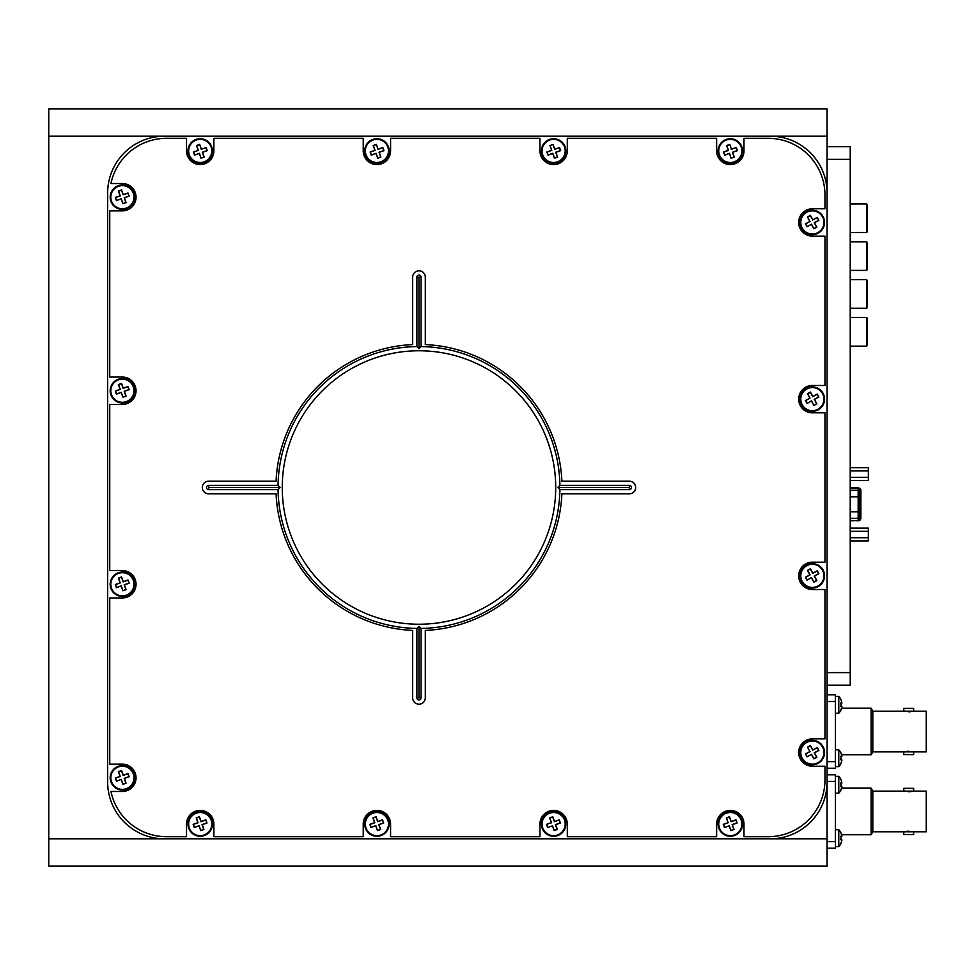 <?xml version="1.0" encoding="UTF-8"?>
<svg xmlns="http://www.w3.org/2000/svg" width="975" height="975" viewBox="0 0 975 975"><rect width="100%" height="100%" fill="white"/><g stroke="black" fill="none" stroke-linecap="round" stroke-linejoin="round"><path stroke-width="1.46" d="M48.75 136.195L827.08 136.195L827.08 108.847L48.75 108.847L48.75 838.805L827.08 838.805L827.08 136.195M48.75 838.805L48.75 866.153L827.08 866.153L827.08 838.805M866.58 203.933L866.58 232.55L867.421 231.697L867.421 204.774L866.58 203.933L850.224 203.933M866.58 232.55L850.224 232.55M866.58 241.8L866.58 270.404L867.421 269.563L867.421 242.641L866.58 241.8L850.224 241.8M866.58 270.404L850.224 270.404M866.58 279.667L866.58 308.271L867.421 307.43L867.421 280.507L866.58 279.667L850.224 279.667M866.58 308.271L850.224 308.271M866.58 317.533L866.58 346.137L867.421 345.296L867.421 318.374L866.58 317.533L850.224 317.533M866.58 346.137L850.224 346.137M860.876 498.981C860.876 496.507 860.876 496.507 860.876 498.981C860.876 501.467 860.876 501.467 860.876 498.981M860.876 501.662C860.876 499.176 860.876 499.176 860.876 501.662C860.876 504.136 860.876 504.136 860.876 501.662M860.876 507C860.876 504.514 860.876 504.514 860.876 507C860.876 509.486 860.876 509.486 860.876 507M860.876 512.338C860.876 509.864 860.876 509.864 860.876 512.338M860.876 496.312C860.876 498.798 860.876 498.798 860.876 496.312M860.876 515.019C860.876 517.493 860.876 517.493 860.876 515.019M860.876 511.851L860.876 518.676L860.34 519.553L860.34 517.506L859.243 518.115L859.243 511.851L860.876 511.851L860.876 492.022A1.073 0.999 180 0 0 860.34 491.144L860.34 488.743L860.876 489.669L860.876 492.022L860.876 489.974L859.243 488.512L860.34 488.743M860.876 493.643C860.876 491.156 860.876 491.156 860.876 493.643M860.876 504.331C860.876 501.845 860.876 501.845 860.876 504.331L860.876 504.331M860.876 509.669C860.876 507.195 860.876 507.195 860.876 509.669L860.876 509.669M850.224 520.845L859.243 520.553L860.34 519.919L859.243 520.15L859.243 518.115A2.133 2.011 180 0 1 858.171 518.383L858.171 511.851L859.243 511.851L859.243 496.811L860.876 496.811M850.224 531.314L868.359 531.314L868.359 528.109L850.224 528.109M868.359 531.314L868.359 540.93L850.224 540.93M850.224 537.725L868.359 537.725M850.224 480.553L868.359 480.553L868.359 477.348L850.224 477.348M868.359 477.348L868.359 467.732L850.224 467.732M868.359 470.937L850.224 470.937M850.224 685.242L827.08 685.242L850.224 685.242L850.224 672.616L827.08 672.616M827.08 146.713L850.224 146.713L850.224 672.616M559.906 489.608L629.338 489.608A2.108 2.108 0 0 0 631.447 487.5A2.108 2.108 0 0 0 629.338 485.392L629.338 487.5L557.822 487.5L559.906 489.608A140.936 140.936 0 0 1 421.09 628.424L418.982 626.34L416.886 628.424A140.936 140.936 0 0 1 278.058 489.608L280.142 487.5L208.626 487.5L208.626 489.608L278.058 489.608M282.25 487.5A136.732 136.732 0 0 0 418.982 624.232A136.732 136.732 0 0 0 555.713 487.5A136.732 136.732 0 0 0 418.982 350.768A136.732 136.732 0 0 0 282.25 487.5M110.175 197.206A12.2 12.2 0 0 0 122.375 209.406A12.2 12.2 0 0 0 134.574 197.206A12.2 12.2 0 0 0 122.375 185.006A12.2 12.2 0 0 0 110.175 197.206M110.175 390.731A12.2 12.2 0 0 0 122.375 402.931A12.2 12.2 0 0 0 134.574 390.731A12.2 12.2 0 0 0 122.375 378.532A12.2 12.2 0 0 0 110.175 390.731M110.175 584.269A12.2 12.2 0 0 0 122.375 596.468A12.2 12.2 0 0 0 134.574 584.269A12.2 12.2 0 0 0 122.375 572.069A12.2 12.2 0 0 0 110.175 584.269M110.175 777.794A12.2 12.2 0 0 0 122.375 789.994A12.2 12.2 0 0 0 134.574 777.794A12.2 12.2 0 0 0 122.375 765.594A12.2 12.2 0 0 0 110.175 777.794M800.158 575.847A12.2 12.2 0 0 0 812.358 588.047A12.2 12.2 0 0 0 824.557 575.847A12.2 12.2 0 0 0 812.358 563.648A12.2 12.2 0 0 0 800.158 575.847M800.158 752.554A12.2 12.2 0 0 0 812.358 764.753A12.2 12.2 0 0 0 824.557 752.554A12.2 12.2 0 0 0 812.358 740.354A12.2 12.2 0 0 0 800.158 752.554M188.004 150.93A12.2 12.2 0 0 0 200.204 163.13A12.2 12.2 0 0 0 212.416 150.93A12.2 12.2 0 0 0 200.204 138.718A12.2 12.2 0 0 0 188.004 150.93M364.711 150.93A12.2 12.2 0 0 0 376.911 163.13A12.2 12.2 0 0 0 389.11 150.93A12.2 12.2 0 0 0 376.911 138.718A12.2 12.2 0 0 0 364.711 150.93M541.418 150.93A12.2 12.2 0 0 0 553.617 163.13A12.2 12.2 0 0 0 565.817 150.93A12.2 12.2 0 0 0 553.617 138.718A12.2 12.2 0 0 0 541.418 150.93M554.604 158.011A7.154 7.154 0 0 0 557.322 157.036M718.112 150.93A12.2 12.2 0 0 0 730.312 163.13A12.2 12.2 0 0 0 742.511 150.93A12.2 12.2 0 0 0 730.312 138.718A12.2 12.2 0 0 0 718.112 150.93M731.055 158.035A7.154 7.154 0 0 0 731.213 158.023L734.114 157.012L732.42 152.258L737.173 150.564L736.149 147.664L731.384 149.358L729.787 144.41L726.619 145.543L728.313 150.296L723.547 151.99L724.681 155.159L729.434 153.465L731.128 158.23L734.297 157.097L732.603 152.344L737.368 150.65L736.235 147.481L731.482 149.175L729.787 144.41M364.711 824.07A12.2 12.2 0 0 0 376.911 836.282A12.2 12.2 0 0 0 389.11 824.07A12.2 12.2 0 0 0 376.911 811.87A12.2 12.2 0 0 0 364.711 824.07M188.004 824.07A12.2 12.2 0 0 0 200.204 836.282A12.2 12.2 0 0 0 212.416 824.07A12.2 12.2 0 0 0 200.204 811.87A12.2 12.2 0 0 0 188.004 824.07M541.418 824.07A12.2 12.2 0 0 0 553.617 836.282A12.2 12.2 0 0 0 565.817 824.07A12.2 12.2 0 0 0 553.617 811.87A12.2 12.2 0 0 0 541.418 824.07M718.112 824.07A12.2 12.2 0 0 0 730.312 836.282A12.2 12.2 0 0 0 742.511 824.07A12.2 12.2 0 0 0 730.312 811.87A12.2 12.2 0 0 0 718.112 824.07M800.158 399.153A12.2 12.2 0 0 0 812.358 411.352A12.2 12.2 0 0 0 824.557 399.153A12.2 12.2 0 0 0 812.358 386.953A12.2 12.2 0 0 0 800.158 399.153M800.158 222.446A12.2 12.2 0 0 0 812.358 234.646A12.2 12.2 0 0 0 824.557 222.446A12.2 12.2 0 0 0 812.358 210.247A12.2 12.2 0 0 0 800.158 222.446M770.287 136.195L164.446 136.195A56.794 56.794 0 0 0 107.652 193.001L107.652 781.999A56.794 56.794 0 0 0 164.446 838.805L770.287 838.805A56.794 56.794 0 0 0 827.08 781.999L827.08 193.001A56.794 56.794 0 0 0 770.287 136.195L164.446 136.195M199.217 816.989A7.154 7.154 0 0 0 196.499 817.964M375.923 816.989A7.154 7.154 0 0 0 373.206 817.964M121.387 770.713A7.154 7.154 0 0 0 118.67 771.676M121.387 383.65A7.154 7.154 0 0 0 118.67 384.613M418.982 626.34L418.982 697.856L421.09 697.856L421.09 628.424M629.338 485.392L559.906 485.392L557.822 487.5M418.982 348.66L421.09 346.576L421.09 277.144A2.108 2.108 0 0 0 418.982 275.035A2.108 2.108 0 0 0 416.886 277.144L416.886 346.576L418.982 348.66L418.982 277.144L421.09 277.144M418.982 277.144L416.886 277.144M280.142 487.5L278.058 485.392L208.626 485.392A2.108 2.108 0 0 0 206.517 487.5A2.108 2.108 0 0 0 208.626 489.608M416.886 628.424L416.886 697.856A2.108 2.108 0 0 0 418.982 699.965A2.108 2.108 0 0 0 421.09 697.856M278.058 485.392A140.936 140.936 0 0 1 416.886 346.576M421.09 346.576A140.936 140.936 0 0 1 559.906 485.392M418.982 697.856L416.886 697.856M164.446 838.805L770.287 838.805M107.652 193.001L107.652 781.999M827.08 781.999L827.08 193.001M121.217 198.961L122.911 203.714L126.08 202.581L124.386 197.827L129.139 196.133L128.018 192.965L123.252 194.659L121.57 189.906L118.389 191.027L120.083 195.78L115.33 197.474L116.452 200.643L121.302 198.766L122.911 203.714M122.996 203.531L125.885 202.495L124.203 197.742L128.956 196.048L127.92 193.147L123.167 194.842L121.473 190.088L118.584 191.112L120.278 195.877L115.513 197.572L116.549 200.46L121.302 198.766M133.282 193.33A11.566 11.566 0 0 1 126.25 208.102A11.566 11.566 0 0 1 111.479 201.082A11.566 11.566 0 0 1 118.499 186.298A11.566 11.566 0 0 1 133.282 193.33M811.48 224.36L813.906 228.796L816.867 227.175L814.442 222.751L818.866 220.326L817.245 217.364L812.821 219.789L810.396 215.365L807.446 216.986L809.872 221.41L805.447 223.836L807.056 226.785L811.541 224.165L813.906 228.796M813.967 228.589L816.66 227.114L814.235 222.69L818.671 220.265L817.196 217.571L812.76 219.997L810.335 215.56L807.641 217.035L810.067 221.471L805.642 223.897L807.117 226.59L811.541 224.165M822.51 216.889A11.566 11.566 0 0 1 817.915 232.598A11.566 11.566 0 0 1 802.206 228.004A11.566 11.566 0 0 1 806.8 212.294A11.566 11.566 0 0 1 822.51 216.889M199.046 825.825L200.74 830.59L203.909 829.457L202.215 824.704L206.98 823.01L205.847 819.841L201.094 821.535L199.4 816.77L196.231 817.903L197.913 822.656L193.16 824.35L194.293 827.519L199.132 825.642L200.74 830.59M200.826 830.395L203.726 829.372L202.032 824.606L206.785 822.924L205.762 820.024L200.996 821.718L199.302 816.965L196.414 817.988L198.108 822.742L193.355 824.436L194.378 827.336L199.132 825.642M211.112 820.194A11.566 11.566 0 0 1 204.092 834.978A11.566 11.566 0 0 1 189.308 827.958A11.566 11.566 0 0 1 196.328 813.174A11.566 11.566 0 0 1 211.112 820.194M871.102 708.216L872.82 711.189L872.82 751.847L871.102 754.808L871.102 708.216L841.547 708.216M913.636 711.189L903.813 711.189L903.813 708.386L913.636 708.386L913.636 711.189L926.25 711.189L926.25 751.847L913.636 751.847L913.636 754.65L903.813 754.65L903.813 751.847L913.636 751.847M908.663 711.787L910.626 711.701M908.785 751.25L906.823 751.335M835.417 768.276L827.08 768.276L835.417 768.276L835.417 694.858L827.08 694.858M840.95 752.968A12.2 12.2 0 0 0 838.78 749.824L838.78 766.642A12.2 12.2 0 0 0 840.95 763.498L840.816 763.425A12.078 12.066 -0 0 0 841.888 759.927L840.816 759.793A11.005 11.005 -0 0 0 840.816 756.295L841.888 756.417A12.078 12.066 180 0 0 840.816 752.919L840.877 753.029M840.877 759.793A11.005 11.005 -0 0 0 840.95 758.233M840.877 763.437A12.078 12.066 -0 0 0 841.888 760.049L841.876 760.049M840.852 756.539L841.888 756.539L840.877 756.673M840.84 756.417L841.888 756.417M840.877 703.243L841.888 703.109A12.078 12.066 -0 0 0 841.876 702.987L841.888 702.987A12.078 12.066 -0 0 0 840.816 699.477L840.877 699.599M835.417 713.213L838.78 713.213L838.78 696.382L835.417 696.382L838.78 696.382A12.2 12.2 0 0 1 840.95 699.538A12.2 12.2 0 0 0 838.78 696.382M841.888 702.987L840.816 702.853A11.005 11.005 180 0 1 840.816 706.363L841.888 706.485A12.078 12.066 180 0 1 840.816 709.995L840.95 710.068A12.2 12.2 0 0 1 838.78 713.213M841.876 706.619L841.888 706.619A12.078 12.066 180 0 1 840.877 710.007M840.852 703.109L841.888 703.109M840.95 704.803A11.005 11.005 180 0 1 840.877 706.363M840.95 832.906A12.2 12.2 0 0 0 838.78 829.749L838.78 846.58A12.2 12.2 0 0 0 840.95 843.436L840.816 843.363A12.078 12.066 -0 0 0 841.888 839.853L840.816 839.731A11.005 11.005 -0 0 0 840.816 836.221L841.888 836.355A12.078 12.066 180 0 0 840.816 832.845L840.877 832.967M840.877 839.731A11.005 11.005 -0 0 0 840.95 838.171M840.877 843.375A12.078 12.066 -0 0 0 841.888 839.987L841.876 839.987M835.417 829.749L838.78 829.762M840.852 836.477L841.888 836.477L840.877 836.611M840.84 836.355L841.888 836.355M840.95 779.476A12.2 12.2 0 0 0 838.78 776.319L838.78 793.15A12.2 12.2 0 0 0 840.95 790.006L840.816 789.933A12.078 12.066 180 0 0 841.888 786.423L840.816 786.301A11.005 11.005 180 0 0 840.816 782.791L841.888 782.925A12.078 12.066 -0 0 0 840.816 779.415L840.95 779.476A12.2 12.2 0 0 0 838.78 776.319L835.417 776.319M841.888 786.557L841.888 786.557A12.078 12.066 180 0 1 840.877 789.945M840.877 783.169L841.888 783.047A12.078 12.066 -0 0 0 841.876 782.925M840.852 783.047L841.888 783.047M840.84 782.925L841.888 782.925M840.95 784.741A11.005 11.005 180 0 1 840.877 786.301M871.102 788.153L872.82 791.127L872.82 831.785L871.102 834.746L871.102 788.153L841.547 788.153M913.636 791.127L903.813 791.127L903.813 788.324L913.636 788.324L913.636 791.127L926.25 791.127L926.25 831.785L913.636 831.785L913.636 834.588L903.813 834.588L903.813 831.785L913.636 831.785M908.663 791.724L910.626 791.639M908.785 831.188L906.823 831.273M827.08 848.213L835.417 848.213L835.417 774.796L827.08 774.796M136.049 584.269A13.674 13.674 0 0 0 122.375 570.594L109.748 570.594L109.748 404.406L122.375 404.406A13.674 13.674 0 0 0 136.049 390.731A13.674 13.674 0 0 0 122.375 377.057L109.748 377.057L109.748 210.88L122.375 210.88A13.674 13.674 0 0 0 136.049 197.206A13.674 13.674 0 0 0 122.375 183.532L110.943 183.532A56.794 56.794 0 0 1 166.554 138.304L186.53 138.304L186.53 150.93A13.674 13.674 0 0 0 200.204 164.592A13.674 13.674 0 0 0 213.878 150.93L213.878 138.304L363.236 138.304L363.236 150.93A13.674 13.674 0 0 0 376.911 164.592A13.674 13.674 0 0 0 390.585 150.93L390.585 138.304L539.943 138.304L539.943 150.93A13.674 13.674 0 0 0 553.617 164.592A13.674 13.674 0 0 0 567.292 150.93L567.292 138.304L716.637 138.304L716.637 150.93A13.674 13.674 0 0 0 730.312 164.592A13.674 13.674 0 0 0 743.986 150.93L743.986 138.304L768.178 138.304A56.794 56.794 0 0 1 824.972 195.098L824.972 208.772L812.358 208.772A13.674 13.674 0 0 0 798.683 222.446A13.674 13.674 0 0 0 812.358 236.121L824.972 236.121L824.972 385.478L812.358 385.478A13.674 13.674 0 0 0 798.683 399.153A13.674 13.674 0 0 0 812.358 412.827L824.972 412.827L824.972 562.173L812.358 562.173A13.674 13.674 0 0 0 798.683 575.847A13.674 13.674 0 0 0 812.358 589.522L824.972 589.522L824.972 738.879L812.358 738.879A13.674 13.674 0 0 0 798.683 752.554A13.674 13.674 0 0 0 812.358 766.228L824.972 766.228L824.972 779.902A56.794 56.794 0 0 1 768.178 836.696L743.986 836.696L743.986 824.07A13.674 13.674 0 0 0 730.312 810.408A13.674 13.674 0 0 0 716.637 824.07L716.637 836.696L567.292 836.696L567.292 824.07A13.674 13.674 0 0 0 553.617 810.408A13.674 13.674 0 0 0 539.943 824.07L539.943 836.696L390.585 836.696L390.585 824.07A13.674 13.674 0 0 0 376.911 810.408A13.674 13.674 0 0 0 363.236 824.07L363.236 836.696L213.878 836.696L213.878 824.07A13.674 13.674 0 0 0 200.204 810.408A13.674 13.674 0 0 0 186.53 824.07L186.53 836.696L166.554 836.696A56.794 56.794 0 0 1 110.943 791.468L122.375 791.468A13.674 13.674 0 0 0 136.049 777.794A13.674 13.674 0 0 0 122.375 764.12L109.748 764.12L109.748 597.943L122.375 597.943A13.674 13.674 0 0 0 136.049 584.269M561.893 481.187L629.338 481.187A6.313 6.313 0 0 1 635.651 487.5A6.313 6.313 0 0 1 629.338 493.813L561.893 493.813A143.045 143.045 0 0 1 425.295 630.411L425.295 697.856A6.313 6.313 0 0 1 418.982 704.169A6.313 6.313 0 0 1 412.669 697.856L412.669 630.411A143.045 143.045 0 0 1 276.083 493.813L208.626 493.813A6.313 6.313 0 0 1 202.312 487.5A6.313 6.313 0 0 1 208.626 481.187L276.083 481.187A143.045 143.045 0 0 1 412.669 344.589L412.669 277.144A6.313 6.313 0 0 1 418.982 270.831A6.313 6.313 0 0 1 425.295 277.144L425.295 344.589A143.045 143.045 0 0 1 561.893 481.187M375.753 825.825L377.447 830.59L380.616 829.457L378.922 824.704L383.675 823.01L382.553 819.841L377.788 821.535L376.094 816.77L372.925 817.903L374.619 822.656L369.866 824.35L370.987 827.519L375.838 825.642L377.447 830.59M377.532 830.395L380.421 829.372L378.727 824.606L383.492 822.924L382.456 820.024L377.703 821.718L376.009 816.965L373.12 817.988L374.814 822.742L370.049 824.436L371.085 827.336L375.838 825.642M387.806 820.194A11.566 11.566 0 0 1 380.786 834.978A11.566 11.566 0 0 1 366.015 827.958A11.566 11.566 0 0 1 373.035 813.174A11.566 11.566 0 0 1 387.806 820.194M547.694 827.519L552.447 825.825L554.141 830.59L557.31 829.457L555.628 824.704L560.381 823.01L559.248 819.841L554.495 821.535L552.801 816.77L549.632 817.903L551.326 822.656L546.561 824.35L547.694 827.519L552.447 825.825M552.545 825.642L554.227 830.395L557.127 829.372L555.433 824.606L560.186 822.924L559.163 820.024L554.409 821.718L552.715 816.965L549.815 817.988L551.509 822.742L546.561 824.35M546.756 824.436L547.779 827.336M564.513 820.194A11.566 11.566 0 0 1 557.493 834.978A11.566 11.566 0 0 1 542.709 827.958A11.566 11.566 0 0 1 549.742 813.174A11.566 11.566 0 0 1 564.513 820.194M724.401 827.519L729.154 825.825L730.848 830.59L734.017 829.457L732.322 824.704L737.076 823.01L735.954 819.841L731.201 821.535L729.507 816.77L726.338 817.903L728.02 822.656L723.267 824.35L724.401 827.519L729.154 825.825M729.239 825.642L730.933 830.395L733.834 829.372L732.14 824.606L736.893 822.924L735.869 820.024L731.104 821.718L729.41 816.965L726.521 817.988L728.215 822.742L723.462 824.436L724.486 827.336M741.219 820.194A11.566 11.566 0 0 1 734.199 834.978A11.566 11.566 0 0 1 719.416 827.958A11.566 11.566 0 0 1 726.436 813.174A11.566 11.566 0 0 1 741.219 820.194M729.702 144.605L726.802 145.628L728.496 150.394L723.743 152.076L724.766 154.976L729.519 153.282L731.128 158.23M719.416 154.806A11.566 11.566 0 0 1 726.436 140.022A11.566 11.566 0 0 1 741.219 147.042A11.566 11.566 0 0 1 734.199 161.826A11.566 11.566 0 0 1 719.416 154.806M554.775 149.175L553.081 144.41L549.912 145.543L551.606 150.296L546.853 151.99L547.974 155.159L552.727 153.465L554.422 158.23L557.59 157.097L555.908 152.344L560.662 150.65L559.528 147.481L554.69 149.358L553.081 144.41M552.996 144.605L550.095 145.628L551.789 150.394L547.036 152.076L548.06 154.976L552.825 153.282L554.519 158.035L557.408 157.012L555.713 152.258L560.479 150.564L559.443 147.664L554.69 149.358M542.709 154.806A11.566 11.566 0 0 1 549.742 140.022A11.566 11.566 0 0 1 564.513 147.042A11.566 11.566 0 0 1 557.493 161.826A11.566 11.566 0 0 1 542.709 154.806M378.068 149.175L376.387 144.41L373.206 145.543L374.9 150.296L370.147 151.99L371.28 155.159L376.033 153.465L377.727 158.23L380.896 157.097L379.202 152.344L383.955 150.65L382.834 147.481L377.983 149.358L376.387 144.41M376.289 144.605L373.401 145.628L375.095 150.394L370.329 152.076L371.365 154.976L376.118 153.282L377.812 158.035L380.701 157.012L379.019 152.258L383.772 150.564L382.736 147.664L377.983 149.358M366.015 154.806A11.566 11.566 0 0 1 373.035 140.022A11.566 11.566 0 0 1 387.806 147.042A11.566 11.566 0 0 1 380.786 161.826A11.566 11.566 0 0 1 366.015 154.806M201.374 149.175L199.68 144.41L196.511 145.543L198.205 150.296L193.44 151.99L194.573 155.159L199.327 153.465L201.021 158.23L204.189 157.097L202.495 152.344L207.261 150.65L206.127 147.481L201.277 149.358L199.68 144.41M199.595 144.605L196.694 145.628L198.388 150.394L193.635 152.076L194.659 154.976L199.412 153.282L201.106 158.035L204.007 157.012L202.312 152.258L207.066 150.564L206.042 147.664L201.277 149.358M189.308 154.806A11.566 11.566 0 0 1 196.328 140.022A11.566 11.566 0 0 1 211.112 147.042A11.566 11.566 0 0 1 204.092 161.826A11.566 11.566 0 0 1 189.308 154.806M121.217 392.486L122.911 397.239L126.08 396.118L124.386 391.365L129.139 389.671L128.018 386.502L123.252 388.184L121.57 383.431L118.389 384.564L120.083 389.317L115.33 391.012L116.452 394.18L121.302 392.303L122.911 397.239M122.996 397.057L125.885 396.033L124.203 391.268L128.956 389.573L127.92 386.685L123.167 388.379L121.473 383.614L118.584 384.65L120.278 389.403L115.513 391.097L116.549 393.997L121.302 392.303M133.282 386.856A11.566 11.566 0 0 1 126.25 401.639A11.566 11.566 0 0 1 111.479 394.607A11.566 11.566 0 0 1 118.499 379.836A11.566 11.566 0 0 1 133.282 386.856M121.217 586.024L122.911 590.777L126.08 589.643L124.386 584.89L129.139 583.196L128.018 580.028L123.252 581.722L121.57 576.968L118.389 578.09L120.083 582.843L115.33 584.537L116.452 587.706L121.302 585.829L122.911 590.777M122.996 590.582L125.885 589.558L124.203 584.805L128.956 583.111L127.92 580.21L123.167 581.904L121.473 577.151L118.584 578.175L120.278 582.94L115.513 584.634L116.549 587.523L121.302 585.829M133.282 580.393A11.566 11.566 0 0 1 126.25 595.164A11.566 11.566 0 0 1 111.479 588.144A11.566 11.566 0 0 1 118.499 573.361A11.566 11.566 0 0 1 133.282 580.393M121.217 779.549L122.911 784.302L126.08 783.181L124.386 778.416L129.139 776.734L128.018 773.553L123.252 775.247L121.57 770.494L118.389 771.627L120.083 776.38L115.33 778.074L116.452 781.243L121.302 779.366L122.911 784.302M122.996 784.119L125.885 783.083L124.203 778.33L128.956 776.636L127.92 773.748L123.167 775.442L121.473 770.677L118.584 771.713L120.278 776.466L115.513 778.16L116.549 781.06L121.302 779.366M133.282 773.918A11.566 11.566 0 0 1 126.25 788.702A11.566 11.566 0 0 1 111.479 781.67A11.566 11.566 0 0 1 118.499 766.898A11.566 11.566 0 0 1 133.282 773.918M811.48 401.066L813.906 405.49L816.867 403.882L814.442 399.445L818.866 397.02L817.245 394.071L812.821 396.496L810.396 392.072L807.446 393.681L809.872 398.117L805.447 400.542L807.056 403.492L811.541 400.859L813.906 405.49M813.967 405.295L816.66 403.821L814.235 399.384L818.671 396.959L817.196 394.266L812.76 396.691L810.335 392.267L807.641 393.742L810.067 398.166L805.642 400.591L807.056 403.492M807.117 403.284L811.541 400.859M822.51 393.595A11.566 11.566 0 0 1 817.915 409.293A11.566 11.566 0 0 1 802.206 404.71A11.566 11.566 0 0 1 806.8 389.001A11.566 11.566 0 0 1 822.51 393.595M811.48 577.761L813.906 582.197L816.867 580.576L814.442 576.152L818.866 573.727L817.245 570.777L812.821 573.202L810.396 568.766L807.446 570.387L809.872 574.811L805.447 577.237L807.056 580.186L811.541 577.566L813.906 582.197M813.967 581.99L816.66 580.515L814.235 576.091L818.671 573.666L817.196 570.972L812.76 573.398L810.335 568.973L807.641 570.448L810.067 574.872L805.642 577.298L807.117 579.991L811.541 577.566M822.51 570.29A11.566 11.566 0 0 1 817.915 585.999A11.566 11.566 0 0 1 802.206 581.405A11.566 11.566 0 0 1 806.8 565.707A11.566 11.566 0 0 1 822.51 570.29M811.48 754.467L813.906 758.891L816.867 757.283L814.442 752.846L818.866 750.433L817.245 747.472L812.821 749.897L810.396 745.473L807.446 747.094L809.872 751.518L805.447 753.943L807.056 756.892L811.541 754.272L813.906 758.891M813.967 758.696L816.66 757.222L814.235 752.797L818.671 750.372L817.196 747.679L812.76 750.104L810.335 745.668L807.641 747.142L810.067 751.579L805.642 754.004L807.117 756.697L811.541 754.272M822.51 746.996A11.566 11.566 0 0 1 817.915 762.706A11.566 11.566 0 0 1 802.206 758.111A11.566 11.566 0 0 1 806.8 742.402A11.566 11.566 0 0 1 822.51 746.996M860.876 516.64L860.34 517.506L860.34 511.851M860.34 496.811L860.34 491.144L859.243 490.547L859.243 488.512L858.171 488.243L859.243 488.109M850.224 511.851L858.171 511.851L858.171 496.811L859.243 496.811L859.243 490.547L858.171 490.279L858.171 488.243L850.224 488.243M859.243 520.553L859.243 520.15A2.133 2.011 180 0 1 858.171 520.418L858.171 518.383L850.224 518.383M858.171 520.845L850.224 520.418M850.224 496.811L858.171 496.811L858.171 490.279L850.224 490.279M850.224 159.339L827.08 159.339M629.338 487.5L629.338 489.608M208.626 487.5L208.626 485.392M827.08 701.488L835.417 701.488M827.08 761.658L835.417 761.658M827.08 781.426L835.417 781.426M827.08 841.583L835.417 841.583M859.243 499.736L860.876 499.736M859.243 505.074L860.876 505.074M859.243 510.425L860.876 510.425M859.243 508.926L860.876 508.926M859.243 503.575L860.876 503.575M859.243 498.237L860.876 498.237M850.224 487.817L858.171 487.817M872.82 711.189L903.813 711.189M872.82 751.847L903.813 751.847M841.547 754.808L871.102 754.808M838.78 766.642L835.417 766.642L838.78 766.642M838.78 749.824L835.417 749.824M840.95 843.436A12.2 12.2 0 0 1 838.78 846.58L835.417 846.58M838.78 793.15L835.417 793.15M872.82 791.127L903.813 791.127M872.82 831.785L903.813 831.785M841.547 834.746L871.102 834.746"/></g></svg>
